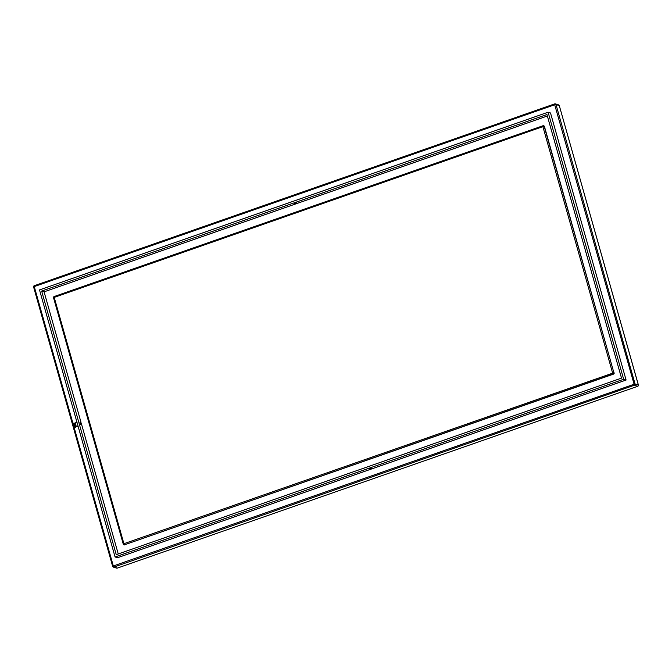 <?xml version="1.0" encoding="UTF-8"?>
<svg xmlns="http://www.w3.org/2000/svg" width="672" height="672" viewBox="0 0 672 672"><rect width="100%" height="100%" fill="white"/><g stroke="black" fill="none" stroke-linecap="round" stroke-linejoin="round"><path stroke-width="1.01" d="M115.072 556.962L117.499 557.735L626.086 380.033L550.519 112.997L548.1 112.224L39.514 289.918L115.072 556.962L623.666 379.26L548.1 112.224M543.69 125.807A1.05 0.983 -72.3 0 1 544.446 126.504L613.889 372.733A1.05 0.983 107.7 0 1 613.217 374.052L124.538 544.799L123.908 543.698L123.312 544.144A1.05 0.983 -72.3 0 0 124.538 544.799L613.477 374.136L612.595 372.952L542.892 126.647L54.214 297.385L123.908 543.698L613.889 372.733L544.194 126.42A1.05 0.983 -72.3 0 0 542.959 125.765L54.214 296.512L542.842 125.807M614.149 372.817A1.05 0.983 107.7 0 1 613.477 374.136M124.799 544.883A1.05 0.983 107.7 0 1 124.076 544.841M118.247 553.955L81.404 423.738M81.01 422.335L44.083 291.841L547.344 116.004M546.932 114.526L621.516 378.118L116.248 554.66L41.656 291.068L546.932 114.526M80.69 424.234L80.01 422.302M44.083 291.841L41.656 291.068M294.454 203.641L296.898 202.868L294.454 203.641M626.086 380.033L623.666 379.26M369.524 468.955L371.969 468.182L369.524 468.955M75.709 422.747A2.066 0.588 70.7 0 0 75.583 422.747A2.066 0.588 70.7 0 0 75.508 422.797A2.066 0.588 70.7 0 0 75.684 424.83A2.066 0.588 70.7 0 0 76.81 426.653A2.066 0.588 70.7 0 0 76.852 426.661A2.066 0.588 70.7 0 0 76.944 426.653A2.066 0.588 70.7 0 0 77.045 426.569M74.903 423.578A1.546 0.437 70.7 0 0 74.752 423.612A1.546 0.437 70.7 0 0 74.886 425.132A1.546 0.437 70.7 0 0 75.726 426.485A1.546 0.437 70.7 0 0 75.76 426.493A1.546 0.437 70.7 0 0 75.785 426.493L76.852 426.661M73.802 423.125A2.352 0.664 70.7 0 0 73.693 423.116A2.352 0.664 70.7 0 0 73.609 423.142A2.352 0.664 70.7 0 0 73.744 425.401A2.352 0.664 70.7 0 0 75.054 427.552A2.352 0.664 70.7 0 0 75.155 427.568A2.352 0.664 70.7 0 0 75.239 427.543L76.087 426.544M80.665 422.134L81.32 423.746M73.92 426.728L113.316 565.975L112.72 566.42A1.05 0.983 -72.3 0 0 113.946 567.076L634.385 385.232L637.669 386.282A1.05 0.983 -72.3 0 0 638.341 384.964L559.28 105.58A1.05 0.983 -72.3 0 0 558.65 104.916L555.366 103.866A1.05 0.983 -72.3 0 0 554.77 103.874L554.702 104.756L34.264 286.591L73.24 424.326M638.366 385.09L635.048 383.914L555.996 104.53L554.702 104.756L634.385 385.232A1.05 0.983 -72.3 0 0 635.048 383.914L113.316 565.975L113.946 567.076L117.23 568.126L637.736 386.282L117.23 568.126A1.05 0.983 -72.3 0 1 116.634 568.134A1.05 1.05 0 0 0 117.298 568.126L117.348 568.084M116.634 568.134L113.35 567.084A1.05 1.05 0 0 1 112.661 566.37L33.6 286.986L112.686 566.303M554.652 103.916L34.264 285.718L554.702 103.874A1.05 1.05 0 0 1 555.366 103.866A1.05 0.983 -72.3 0 1 555.996 104.53L559.339 105.63A1.05 1.05 0 0 0 558.65 104.916M124.202 544.891L123.942 544.807A1.05 1.05 0 0 1 123.253 544.093L53.55 297.788A1.05 1.05 0 0 1 54.214 296.512L53.55 297.788L123.278 544.026M544.446 126.504L542.892 126.647L542.9 125.765A1.05 1.05 0 0 1 543.564 125.756L543.816 125.84M74.911 423.436A1.722 0.487 70.7 0 0 74.852 423.402A1.722 0.487 70.7 0 0 74.743 424.847A1.722 0.487 70.7 0 0 75.776 426.653A1.722 0.487 70.7 0 0 75.995 426.527M74.332 423.058A2.234 0.63 70.7 0 0 74.231 423.041A2.234 0.63 70.7 0 0 74.239 425.09A2.234 0.63 70.7 0 0 75.533 427.274A2.234 0.63 70.7 0 0 75.701 427.258M73.424 423.746A1.84 0.521 70.7 0 0 73.517 425.502A1.84 0.521 70.7 0 0 74.55 427.199M33.6 286.986L34.264 285.718A1.05 1.05 0 0 0 33.6 286.986M637.795 386.232L637.736 386.282A1.05 1.05 0 0 0 638.4 385.014L559.314 105.697M76.944 426.653L78.086 426.25M74.978 423.368L73.693 423.116M75.155 427.568L74.861 427.535C73.34 426.115 72.929 424.654 73.609 423.142M74.306 426.88L74.13 426.88C73.34 425.914 73.088 425.023 73.382 424.208M80.64 424.276L81.22 424.074M74.752 423.612L75.508 422.797M79.951 422.302L80.531 422.1M75.583 422.747L76.961 422.268"/></g></svg>
